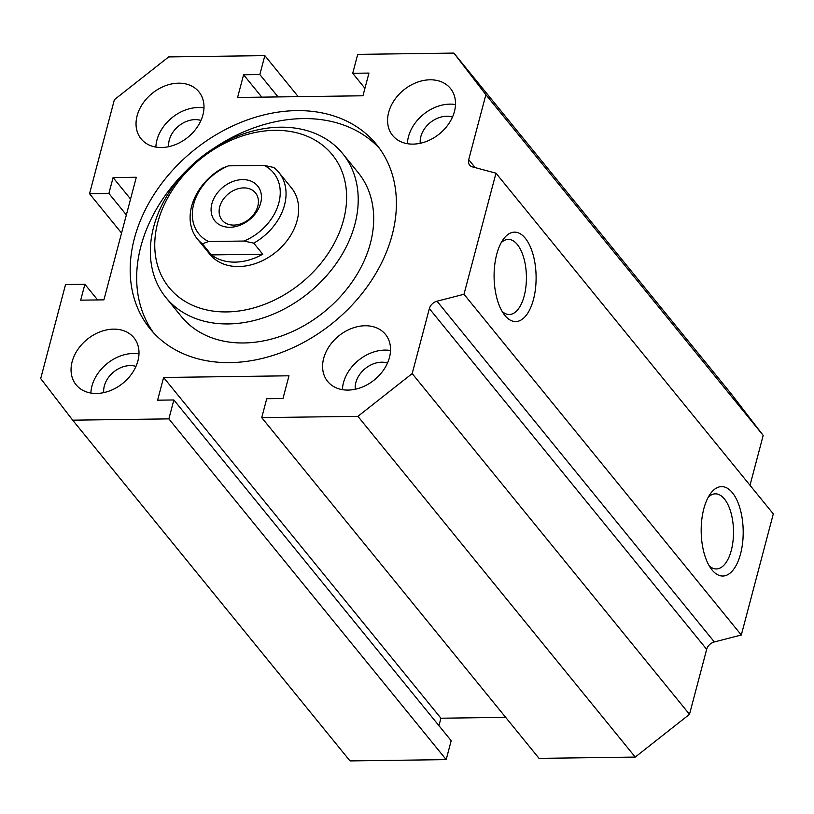 <?xml version="1.0" encoding="UTF-8"?>
<svg xmlns="http://www.w3.org/2000/svg" width="814" height="814" viewBox="0 0 814 814"><rect width="100%" height="100%" fill="white"/><g stroke="black" fill="none" stroke-linecap="round" stroke-linejoin="round"><path stroke-width="1.22" d="M214.194 147.995A145.971 110.836 140.9 0 1 303.062 118.59A145.971 110.836 140.9 0 1 379.629 148.565M153.429 332.661A145.971 110.836 140.9 0 1 186.477 170.564M296.581 110.623A145.971 110.836 140.9 0 1 376.506 144.485A145.971 110.836 140.9 0 1 333.252 322.598A145.971 110.836 140.9 0 1 150.071 328.775A145.971 110.836 140.9 0 1 156.146 191.239A145.971 110.836 140.9 0 1 296.581 110.623M165.883 297.517L181.369 316.544A113.97 86.538 -39.1 0 0 324.399 311.711A113.97 86.538 -39.1 0 0 358.17 172.649L342.684 153.622A113.97 86.538 -39.1 0 0 280.281 127.188A113.97 86.538 -39.1 0 0 170.625 190.13A113.97 86.538 -39.1 0 0 165.883 297.517A113.97 86.538 -39.1 0 0 308.913 292.684A113.97 86.538 -39.1 0 0 342.684 153.622M453.886 53.083L357.712 54.375L352.716 73.301L368.966 73.077L362.963 95.777L237.586 97.466L243.59 74.766L259.839 74.542L264.835 55.627L168.671 56.919L114.387 99.674L89.54 193.722L108.893 193.457L113.085 177.564L136.304 177.259L103.917 299.857L80.698 300.163L84.89 284.279L65.547 284.534L40.7 378.581L72.69 420.177L168.864 418.884L173.86 399.969L157.611 400.183L163.604 377.482L288.98 375.793L282.987 398.494L266.738 398.718L261.732 417.633L357.906 416.341L412.189 373.585L429.354 308.598A8.771 6.654 140.9 0 1 437.026 301.211L463.99 294.261L495.98 173.179L472.507 166.901A8.771 6.654 140.9 0 1 469.647 165.1A8.771 6.654 140.9 0 1 468.701 159.676L485.877 94.689L453.886 53.083L731.196 393.823L763.186 435.419L750.009 485.297M495.98 173.179L773.3 513.909L741.31 635.001L714.336 641.951A8.771 6.654 -39.1 0 0 706.674 649.338L689.499 714.326L635.225 757.081L539.051 758.373L261.732 417.633M505.657 717.348L440.923 718.223L438.95 725.681M173.86 399.969L451.18 740.699L446.184 759.625L350.01 760.917L72.69 420.177M504.904 315.456A44.709 21.001 -90.8 0 1 504.436 314.865A44.709 21.001 -90.8 0 1 503.418 239.153A44.709 21.001 -90.8 0 1 530.504 247.202A44.709 21.001 -90.8 0 1 531.634 305.23A44.709 21.001 -90.8 0 1 504.904 315.456M501.2 242.694A37.546 17.633 -90.8 0 1 508.272 239.397A37.546 17.633 -90.8 0 1 526.414 276.709A37.546 17.633 -90.8 0 1 509.279 314.499A37.546 17.633 -90.8 0 1 502.126 311.396M137.922 360.856A37.261 28.287 140.9 0 1 110.124 390.71A37.261 28.287 140.9 0 1 76.129 384.819A37.261 28.287 140.9 0 1 87.169 339.357A37.261 28.287 140.9 0 1 133.934 337.779A37.261 28.287 140.9 0 1 137.922 360.856M90.883 393.04A37.261 28.287 140.9 0 1 138.98 353.897M135.969 366.402A23.23 17.643 -39.1 0 0 113.706 371.957A23.23 17.643 -39.1 0 0 103.744 392.633M365.059 325.753A37.261 28.287 140.9 0 1 385.46 334.401A37.261 28.287 140.9 0 1 374.42 379.863A37.261 28.287 140.9 0 1 327.655 381.44A37.261 28.287 140.9 0 1 329.212 346.326A37.261 28.287 140.9 0 1 365.059 325.753M342.419 389.662A37.261 28.287 140.9 0 1 384.869 350.091A37.261 28.287 140.9 0 1 390.506 350.519M387.495 363.013A23.23 17.643 -39.1 0 0 365.232 368.579A23.23 17.643 -39.1 0 0 355.27 389.245M388.654 112.403A37.261 28.287 140.9 0 1 416.453 82.55A37.261 28.287 140.9 0 1 450.437 88.441A37.261 28.287 140.9 0 1 439.397 133.903A37.261 28.287 140.9 0 1 392.643 135.48A37.261 28.287 140.9 0 1 388.654 112.403M407.397 143.702A37.261 28.287 140.9 0 1 408.455 136.742A37.261 28.287 140.9 0 1 455.494 104.558M452.482 117.063A23.23 17.643 -39.1 0 0 430.219 122.619A23.23 17.643 -39.1 0 0 420.258 143.295M161.518 147.507A37.261 28.287 140.9 0 1 141.117 138.868A37.261 28.287 140.9 0 1 152.157 93.396A37.261 28.287 140.9 0 1 198.911 91.819A37.261 28.287 140.9 0 1 197.364 126.933A37.261 28.287 140.9 0 1 161.518 147.507M155.871 147.08A37.261 28.287 140.9 0 1 203.968 107.936M200.956 120.441A23.23 17.643 -39.1 0 0 178.693 125.997A23.23 17.643 -39.1 0 0 168.722 146.673M711.996 569.902A44.709 21.001 -90.8 0 1 711.528 569.312A44.709 21.001 -90.8 0 1 710.51 493.61A44.709 21.001 -90.8 0 1 737.596 501.648A44.709 21.001 -90.8 0 1 738.725 559.676A44.709 21.001 -90.8 0 1 711.996 569.902M709.208 565.842A37.546 17.633 89.2 0 0 716.371 568.945A37.546 17.633 89.2 0 0 733.506 531.155A37.546 17.633 89.2 0 0 715.364 493.844A37.546 17.633 89.2 0 0 708.292 497.14M274.674 130.332A105.21 79.884 140.9 0 1 319.119 265.466A105.21 79.884 140.9 0 1 158.252 267.633A105.21 79.884 140.9 0 1 274.674 130.332M253.744 243.152A52.605 39.937 -39.1 0 0 278.876 172.446L291.483 187.932A52.605 39.937 140.9 0 1 297.12 220.523A52.605 39.937 140.9 0 1 257.865 262.668A52.605 39.937 140.9 0 1 209.88 254.344L197.273 238.858A52.605 39.937 -39.1 0 0 202.411 243.834L208.547 241.524L244.007 241.046L253.744 243.152L262.749 254.212A52.605 39.937 140.9 0 1 211.416 254.904L262.749 254.212M463.99 294.261L741.31 635.001M763.186 435.419L485.877 94.689M97.639 299.939L84.89 284.279M446.184 759.625L168.864 418.884M163.604 377.482L440.923 718.223M635.225 757.081L357.906 416.341M689.499 714.326L412.189 373.585M364.937 88.319L352.716 73.301M261.803 97.141L243.59 74.766M278.052 96.927L259.839 74.542M298.229 96.652L264.835 55.627M121.561 233.069L89.54 193.722M126.353 214.916L108.893 193.457M130.555 199.023L113.085 177.564M278.876 172.446A52.605 39.937 -39.1 0 0 273.738 167.47L264.011 165.364L228.541 165.842L222.405 168.162A52.605 39.937 -39.1 0 0 197.273 238.858M211.416 254.904L202.411 243.834M264.011 165.364A48.219 36.61 140.9 0 1 278.846 202.869A48.219 36.61 140.9 0 1 244.007 241.046M208.547 241.524A48.219 36.61 140.9 0 1 193.712 204.019A48.219 36.61 140.9 0 1 228.541 165.842M260.653 203.113A27.615 20.971 140.9 0 1 218.63 224.247A27.615 20.971 140.9 0 1 229.538 182.957A27.615 20.971 140.9 0 1 260.653 203.113M257.794 206.247A21.551 16.361 -39.1 0 0 255.484 192.898A21.551 16.361 -39.1 0 0 228.439 193.813A21.551 16.361 -39.1 0 0 222.049 220.106A21.551 16.361 -39.1 0 0 241.707 223.514A21.551 16.361 -39.1 0 0 257.794 206.247M706.674 649.338L429.354 308.598M714.336 641.951L437.026 301.211M475.173 167.613L468.701 159.676"/></g></svg>
